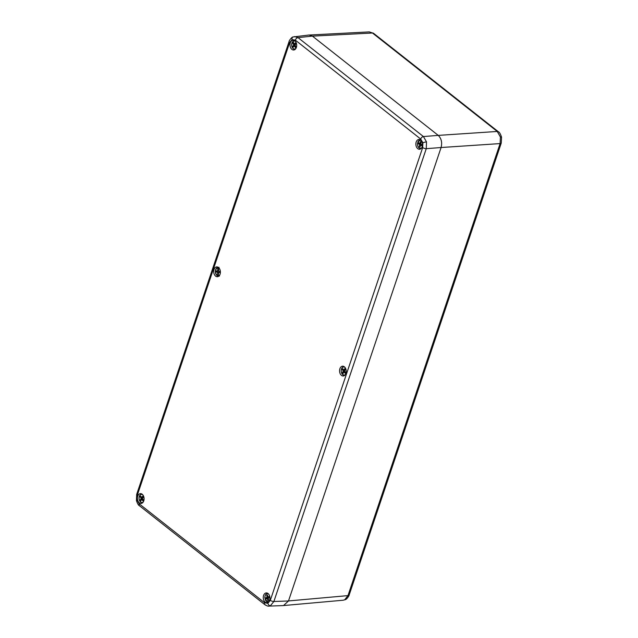 <?xml version="1.0" encoding="UTF-8"?>
<svg xmlns="http://www.w3.org/2000/svg" width="638" height="638" viewBox="0 0 638 638"><rect width="100%" height="100%" fill="white"/><g stroke="black" fill="none" stroke-linecap="round" stroke-linejoin="round"><path stroke-width="0.96" d="M312.437 36.135L372.456 33.009L369.282 31.9L373.597 33.335L498.39 131.779A3.581 2.241 -51.7 0 0 497.257 131.46L372.456 33.009A3.581 2.241 -51.7 0 1 373.597 33.335M344.672 599.816A3.581 2.544 -115.4 0 0 345.302 599.64L343.212 600.214L344.672 599.816L347.973 595.621L500.096 143.59L500.415 137.018L497.257 131.46L438.258 135.392L312.397 36.103L298.034 37.642A2.68 1.683 128.3 0 0 295.314 40.122L292.068 39.588L289.644 42.579L137.258 495.375L137.082 500.128L139.251 503.868L264.634 602.782L267.888 603.309L270.313 600.326L422.691 147.53L422.874 142.776L420.705 139.036L295.314 40.122M294.485 36.573L298.034 37.642L423.425 136.556L426.511 141.899L426.264 148.686L273.885 601.482L270.4 605.749L268.773 606.1M422.212 146.732A4.921 3.334 -94 0 0 418.999 139.451A4.921 3.334 -94 0 0 416.199 141.987A4.921 3.334 -94 0 0 416.518 147.051A4.921 3.334 -94 0 0 419.692 149.252A4.921 3.334 -94 0 0 422.212 146.732M296.359 47.459A4.921 3.334 86 0 1 293.847 49.979A4.921 3.334 86 0 1 290.665 47.77A4.921 3.334 86 0 1 290.346 42.714A4.921 3.334 86 0 1 293.153 40.17A4.921 3.334 86 0 1 296.359 47.459L295.035 45.107L296.04 43.671L295.546 42.842L294.429 44.086L292.922 41.334A4.299 2.911 86 0 1 294.15 40.72A4.299 2.911 86 0 1 294.716 40.72M263.59 595.445A4.921 3.334 86 0 1 266.397 592.909A4.921 3.334 86 0 1 269.611 600.191A4.921 3.334 86 0 1 267.091 602.711A4.921 3.334 86 0 1 263.909 600.51A4.921 3.334 86 0 1 263.59 595.445M137.736 496.173A4.921 3.334 -94 0 0 138.055 501.229A4.921 3.334 -94 0 0 141.237 503.438A4.921 3.334 -94 0 0 143.757 500.918A4.921 3.334 -94 0 0 140.543 493.629A4.921 3.334 -94 0 0 137.736 496.173M214.041 269.443A4.921 3.334 -94 0 0 214.36 274.5A4.921 3.334 -94 0 0 217.542 276.709A4.921 3.334 -94 0 0 220.062 274.188A4.921 3.334 -94 0 0 216.848 266.899A4.921 3.334 -94 0 0 214.041 269.443M339.894 368.716A4.921 3.334 86 0 1 342.702 366.18A4.921 3.334 86 0 1 345.916 373.461A4.921 3.334 86 0 1 343.396 375.981A4.921 3.334 86 0 1 340.214 373.78A4.921 3.334 86 0 1 339.894 368.716M270.313 600.326A2.68 1.037 -161.4 0 0 273.885 601.482L288.488 600.98L441.089 147.514L426.264 148.686A2.68 1.037 -161.4 0 1 422.691 147.53M288.488 600.98L283.495 605.59L268.885 606.1C268.215 606.347 266.899 605.893 264.945 604.744L264.945 604.744A2.68 1.683 128.3 0 0 265.783 604.984M293.384 36.884A2.68 1.922 66.6 0 0 292.97 36.988L308.991 35.018L312.397 36.103M420.705 139.036A2.68 1.683 128.3 0 1 423.425 136.556L438.25 135.384C441.384 138.486 442.333 142.529 441.089 147.514M140.679 500.942A4.37 2.959 86 0 1 140.663 500.918L142.346 498.358L141.165 498.438L140.185 496.819L140.687 496.085L141.78 497.536L143.255 495.511M142.737 494.769A4.035 2.727 -94 0 0 139.578 495.925A4.035 2.727 -94 0 0 139.642 500.774L140.663 500.918M143.709 496.524L142.433 498.501L143.414 500.12L142.912 500.854L141.811 499.402L140.216 501.62A4.035 2.727 -94 0 0 143.247 502.002M139.698 500.942L141.165 498.438M142.928 499.323L141.811 499.402M140.575 499.41L141.756 499.331M141.78 497.536L142.968 497.457L143.63 496.595L142.449 496.683M142.346 498.358L141.851 497.536M141.181 496.747L140.185 496.819M140.272 501.787L140.272 501.787A4.299 2.911 86 0 0 142.146 502.752L142.625 502.752M295.92 48.432L294.373 45.936L293.265 47.18L292.77 46.351L293.767 44.915L292.284 42.291A4.035 2.727 -94 0 0 292.348 47.499A4.035 2.727 -94 0 0 295.849 48.544M293.305 41.949L292.34 42.068M294.006 46.351L294.955 44.835L294.549 44.078M294.214 43.759L293.193 43.831M294.955 44.835L293.767 44.915M295.984 43.583L294.429 44.086M295.027 46.925L296.008 46.853M295.434 45.864L294.373 45.936M293.951 46.263L292.77 46.351M295.338 41.31A4.035 2.727 -94 0 0 292.866 41.558L292.922 41.334M266.062 598.994A4.37 2.959 86 0 1 266.014 598.803A4.37 2.959 86 0 1 265.918 598.229L268.263 597.2L267.083 597.28L266.716 595.214L267.402 594.935L267.936 596.937L269.714 596.299M268.59 594.042A4.035 2.727 -94 0 0 265.886 594.52A4.035 2.727 -94 0 0 264.953 598.221L265.918 598.229M269.906 597.439L268.215 598.205L268.59 600.278L267.896 600.557L267.37 598.548L265.201 599.345A4.035 2.727 -94 0 0 269.1 601.275M264.969 598.277L267.083 597.28M268.263 598.484L267.37 598.548M266.237 597.702L267.418 597.623M267.936 596.937L269.794 596.642M269.778 596.594L268.813 596.666M267.466 595.158L266.716 595.214M265.217 599.401L265.217 599.401A4.299 2.911 86 0 0 268 602.025L268.478 602.025M420.769 145.129L420.873 144.571L418.52 143.135A4.37 2.959 86 0 1 418.592 142.713M418.52 143.135L417.563 143.343A4.035 2.727 -94 0 0 418.719 147.49A4.035 2.727 -94 0 0 421.702 147.817M421.192 140.583A4.035 2.727 -94 0 0 417.81 142.266L419.971 143.43L420.514 141.516L421.2 141.915L420.825 143.917L422.539 144.993M422.38 146.126L420.538 145.145L420.003 147.059L419.31 146.66L419.692 144.651L417.571 143.231M421.415 145.568L422.492 145.496M422.5 145.44L420.538 145.145M420.027 143.997L418.839 144.084M420.873 144.571L419.692 144.651M420.928 143.367L419.971 143.43M420.131 146.596L419.31 146.66M417.826 142.154L417.826 142.154A4.299 2.911 86 0 1 419.995 140.001A4.299 2.911 86 0 1 420.57 140.001M217.733 275.887L217.63 272.322L216.202 271.963L216.242 270.895L217.678 271.014L217.861 267.713A4.035 2.727 -94 0 0 215.365 271.286A4.035 2.727 -94 0 0 217.55 275.632L218.722 275.895M219.057 267.29L217.861 267.713M219.041 268.04A4.035 2.727 -94 0 0 218.651 267.84L218.571 271.158L219.998 271.517L219.958 272.586L218.523 272.466L218.34 275.768A4.035 2.727 -94 0 0 219.552 275.273M219.512 276.023L218.34 275.768M219.966 272.402L218.523 272.466M217.63 273.662L218.435 273.598M218.81 272.45L217.63 272.322M218.579 269.635L217.781 269.691M218.571 270.951L217.678 271.014M218.81 272.235L216.202 271.963M217.383 271.876L217.414 270.99M344.887 367.313A4.035 2.727 -94 0 0 341.681 368.581A4.035 2.727 -94 0 0 341.92 373.549L343.324 371.053L342.271 369.53L342.734 368.74L343.89 370.088L345.286 367.847M345.78 368.836L344.584 370.981L345.636 372.504L345.174 373.286L344.01 371.946L342.534 374.339A4.035 2.727 -94 0 0 345.405 374.546M341.992 373.732L342.957 373.716M342.781 372.09L343.97 372.002L344.504 370.965L343.898 370.088L345.182 369.841M345.636 369.075L344.512 369.155M345.19 371.858L344.01 371.946M344.504 370.965L343.324 371.053M343.348 369.45L342.271 369.53M342.598 374.522L342.598 374.522A4.299 2.911 86 0 0 344.305 375.296L344.783 375.296M441.089 147.522L500.096 143.59A3.581 1.38 18.6 0 0 501.269 143.008L501.564 137.17A3.581 0.542 167.9 0 0 500.415 137.018M501.269 143.008L349.146 595.039A3.581 1.38 18.6 0 1 347.973 595.621L288.496 600.94M270.4 605.749A2.68 1.922 -113.4 0 1 267.888 603.309M264.634 602.782A2.68 1.683 128.3 0 0 264.945 604.744L139.555 505.83A2.68 1.683 128.3 0 1 139.251 503.868M426.511 141.899A2.68 0.455 166.8 0 0 422.874 142.776M137.258 495.375A2.68 1.037 -161.4 0 1 136.684 494.378L136.436 500.599A2.68 0.455 -13.2 0 1 137.082 500.128M136.684 494.378L289.07 41.582A2.68 1.037 -161.4 0 0 289.644 42.579M289.07 41.582C288.799 41.079 291.789 36.9 292.97 36.988L292.97 36.988A2.68 1.922 66.6 0 0 292.068 39.588M139.626 500.79A4.299 2.911 86 0 1 139.236 499.682M139.092 497.632A4.299 2.911 86 0 1 141.54 494.179A4.299 2.911 86 0 1 142.114 494.179M142.713 502.672A4.299 2.911 86 0 1 142.146 502.752L140.193 501.763M295.322 49.214A4.299 2.911 86 0 1 294.756 49.293A4.299 2.911 86 0 1 291.837 46.223M291.694 44.174A4.299 2.911 86 0 1 292.252 42.236M264.945 596.905A4.299 2.911 86 0 1 267.394 593.452A4.299 2.911 86 0 1 267.968 593.46M268.566 601.945A4.299 2.911 86 0 1 268 602.025L265.137 599.393M421.168 148.487A4.299 2.911 86 0 1 420.601 148.566A4.299 2.911 86 0 1 417.691 145.496M217.63 275.855A4.299 2.911 86 0 1 215.54 272.952M215.397 270.903A4.299 2.911 86 0 1 217.845 267.45A4.299 2.911 86 0 1 218.06 267.434M219.017 275.943A4.299 2.911 86 0 1 218.515 276.023M344.871 375.216A4.299 2.911 86 0 1 344.305 375.296L342.518 374.498M341.904 373.581A4.299 2.911 86 0 1 341.394 372.225M341.242 370.176A4.299 2.911 86 0 1 343.699 366.722A4.299 2.911 86 0 1 344.265 366.73M343.22 600.214L284.221 605.494M369.282 31.908L309.717 35.002M345.302 599.64C346.737 599.521 349.457 595.254 349.146 595.039M501.564 137.17C500.423 133.828 499.371 132.034 498.39 131.779M136.436 500.599C137.505 503.709 138.542 505.455 139.555 505.83M139.61 500.902C138.438 497.504 139.084 495.263 141.54 494.179L142.019 494.115M292.858 41.366L294.62 40.657M292.26 42.124C291 45.856 291.829 48.249 294.756 49.293L295.234 49.293M264.89 598.269C264.738 595.605 265.567 593.994 267.394 593.452L267.872 593.388M417.491 143.271C417.388 146.365 418.424 148.128 420.601 148.566L421.088 148.566M417.746 142.186L420.474 139.929M217.678 275.879C214.52 272.713 214.567 269.906 217.845 267.45L218.316 267.386M341.904 373.693C340.548 370.239 341.147 367.919 343.699 366.722L344.169 366.659"/></g></svg>
